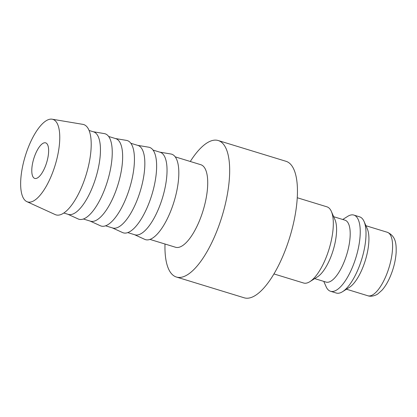 <?xml version="1.0" encoding="UTF-8"?>
<svg xmlns="http://www.w3.org/2000/svg" width="417" height="417" viewBox="0 0 417 417"><rect width="100%" height="100%" fill="white"/><g stroke="black" fill="none" stroke-linecap="round" stroke-linejoin="round"><path stroke-width="0.63" d="M273.927 273.927L303.586 283.013A39.839 14.423 -73 0 0 309.857 281.668A39.839 14.423 -73 0 0 329.049 249.147A39.839 14.423 -73 0 0 331.369 211.461A39.839 14.423 -73 0 0 331.228 211.143A39.839 14.423 -73 0 0 326.933 206.827L297.274 197.741M309.857 281.668L317.53 276.815A32.37 11.718 -73 0 0 333.12 250.393A32.37 11.718 -73 0 0 335.007 219.775L331.369 211.461M314.699 278.608L326.047 282.085A32.37 11.718 -73 0 0 344.734 260.375A32.37 11.718 -73 0 0 348.503 223.689A32.37 11.718 -73 0 0 345.015 220.181L333.668 216.704M323.78 281.392L326.078 286.635A39.839 14.423 -73 0 0 326.219 286.953A39.839 14.423 -73 0 0 330.514 291.264A39.839 14.423 -73 0 0 353.512 264.545A39.839 14.423 -73 0 0 358.156 219.394A39.839 14.423 -73 0 0 353.861 215.078A39.839 14.423 -73 0 0 347.59 216.428L342.748 219.488M330.514 291.264L336.284 293.036A39.839 14.423 -73 0 0 342.555 291.686A39.839 14.423 -73 0 0 361.748 259.166A39.839 14.423 -73 0 0 364.067 221.479A39.839 14.423 -73 0 0 363.926 221.161A39.839 14.423 -73 0 0 359.631 216.85L353.861 215.078M342.555 291.686L349.373 287.376A33.198 12.02 -73 0 0 365.365 260.276A33.198 12.02 -73 0 0 367.304 228.87L364.067 221.479M149.938 239.405L175.521 247.245A43.16 15.622 -73 0 0 200.431 218.294A43.16 15.622 -73 0 0 205.461 169.38A43.16 15.622 -73 0 0 200.812 164.71L175.229 156.87M164.996 244.018A71.38 25.838 -73 0 0 168.713 269.304A71.38 25.838 -73 0 0 176.407 277.029A71.38 25.838 -73 0 0 217.611 229.157A71.38 25.838 -73 0 0 225.931 148.259A71.38 25.838 -73 0 0 218.232 140.534A71.38 25.838 -73 0 0 190.288 161.483M176.407 277.029L244.19 297.801A71.38 25.838 -73 0 0 285.395 249.924A71.38 25.838 -73 0 0 293.709 169.031A71.38 25.838 -73 0 0 286.015 161.301L218.232 140.534M26.865 201.64L55.195 214.578A47.236 17.097 -73 0 0 82.827 184.22A47.236 17.097 -73 0 0 88.732 129.656A47.236 17.097 -73 0 0 82.842 124.355L52.125 119.199A43.16 15.622 -73 0 0 27.579 149.265A43.16 15.622 -73 0 0 22.909 197.231A43.16 15.622 -73 0 0 26.865 201.64A43.16 15.622 -73 0 0 52.109 173.899A43.16 15.622 -73 0 0 57.504 124.042A43.16 15.622 -73 0 0 52.125 119.199M63.796 213.009L68.252 214.374A43.16 15.622 -73 0 0 93.163 185.424A43.16 15.622 -73 0 0 98.193 136.51A43.16 15.622 -73 0 0 93.544 131.84L89.087 130.474M67.893 214.265L78.177 218.961A44.692 16.174 -73 0 0 104.318 190.235A44.692 16.174 -73 0 0 109.906 138.616A44.692 16.174 -73 0 0 104.333 133.602L93.184 131.73M83.358 219.003L90.442 221.172A43.16 15.622 -73 0 0 115.358 192.227A43.16 15.622 -73 0 0 120.388 143.312A43.16 15.622 -73 0 0 115.733 138.637L108.649 136.468M90.088 221.062L100.372 225.759A44.692 16.174 -73 0 0 126.507 197.038A44.692 16.174 -73 0 0 132.095 145.413A44.692 16.174 -73 0 0 126.528 140.399L115.379 138.527M105.553 225.8L112.637 227.974A43.16 15.622 -73 0 0 137.553 199.029A43.16 15.622 -73 0 0 142.583 150.11A43.16 15.622 -73 0 0 137.928 145.439L130.844 143.271M112.282 227.864L122.567 232.561A44.692 16.174 -73 0 0 148.702 203.84A44.692 16.174 -73 0 0 154.29 152.215A44.692 16.174 -73 0 0 148.723 147.201L137.574 145.33M127.743 232.603L134.832 234.776A43.16 15.622 -73 0 0 159.747 205.826A43.16 15.622 -73 0 0 164.778 156.912A43.16 15.622 -73 0 0 160.123 152.241L153.034 150.068M134.477 234.667L144.756 239.363A44.692 16.174 -73 0 0 170.897 210.637A44.692 16.174 -73 0 0 176.485 159.018A44.692 16.174 -73 0 0 170.913 154.003L159.768 152.132M47.658 144.871A18.593 6.729 107 0 1 45.495 165.945A18.593 6.729 107 0 1 34.762 178.413A18.593 6.729 107 0 1 32.755 176.401A18.593 6.729 107 0 1 34.924 155.333A18.593 6.729 107 0 1 45.656 142.859A18.593 6.729 107 0 1 47.658 144.871M367.82 295.752A33.198 12.02 -73 0 0 384.594 279.098A33.198 12.02 -73 0 0 390.854 235.86A33.198 12.02 -73 0 0 387.278 232.264C396.213 236.152 396.322 244.57 396.15 252.546C395.519 261.433 393.2 270.221 389.186 278.916C387.044 283.466 384.636 287.245 381.967 290.248L378.005 293.782C376.744 294.892 371.677 297.206 367.82 295.752L346.47 289.21M387.278 232.264L365.928 225.722"/></g></svg>
